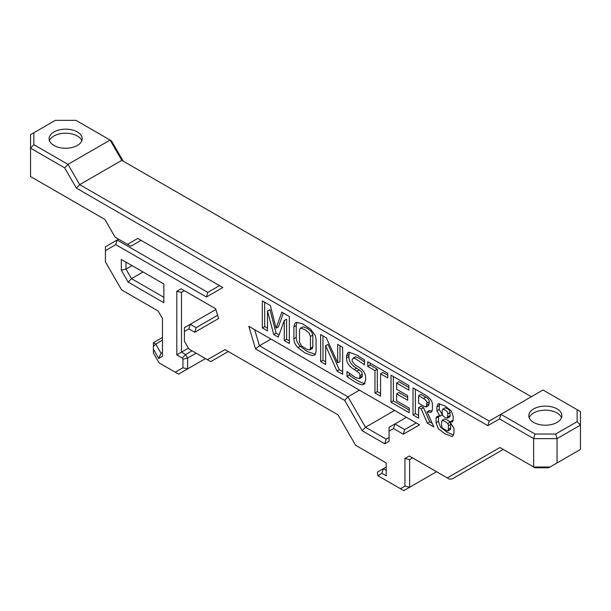 <?xml version="1.0" encoding="UTF-8"?>
<svg xmlns="http://www.w3.org/2000/svg" width="611" height="611" viewBox="0 0 611 611"><rect width="100%" height="100%" fill="white"/><g stroke="black" fill="none" stroke-linecap="round" stroke-linejoin="round"><path stroke-width="0.92" d="M432.405 404.795L432.405 409.538L431.282 412.272L427.074 411.913L433.848 426.944L427.356 423.194L421.231 409.042L418.634 407.545L418.634 418.161L413.005 414.915L413.005 387.893L423.538 393.973C429.617 397.326 432.573 400.938 432.405 404.795M364.515 360.016L364.515 364.851C357.168 359.673 353.395 357.42 353.196 358.099L355.533 356.755L352.15 359.329L352.15 361.246L355.251 365.157L358.061 366.783C363.262 369.762 365.798 373.527 365.668 378.087L365.668 379.874L364.057 384.357L362.674 384.686C359.994 384.945 354.77 382.203 346.995 376.46L346.995 371.511L355.358 377.422L359.497 378.599L360.039 375.589L359.375 373.161L354.235 369.487C349.095 366.524 346.521 362.674 346.521 357.954L346.521 355.961L347.896 352.57L349.08 352.234L357.198 355.251L364.515 360.016M380.592 396.195L374.971 392.949L374.971 370.549L367.761 366.386L367.761 361.765L387.771 373.321L387.771 377.942L380.592 373.802L380.592 396.195M396.638 389.268L407.674 395.638L407.674 400.258L396.638 393.889L396.638 400.839L409.225 408.102L409.225 412.723L391.017 402.214L391.017 375.192L408.858 385.495L408.858 390.116L396.638 383.059L396.638 389.268M297.954 347.613C295.327 345.024 293.967 342.061 293.883 338.723L293.883 326.9L294.655 323.769L295.709 322.761L296.656 322.425L302.285 323.67L310.571 329.085L315.299 335.561L316.093 339.724L316.093 351.546L315.062 354.823L312.236 355.648L304.95 352.944L297.954 347.613L300.299 346.261C297.664 343.672 296.304 340.709 296.22 337.371L296.22 325.548L297.015 322.387M393.553 428.578L403.313 434.215L419.528 424.851L248.807 326.282L255.528 348.889L344.635 400.335L362.186 430.732L384.777 443.777L389.077 441.302L389.077 431.167L393.553 428.578L394.927 423.965L389.077 427.349L389.077 431.167M121.306 270.207L128.188 282.129L163.847 302.72L163.847 283.985L121.306 259.423L121.306 270.207L125.988 269.092L125.988 262.127L121.306 259.423M436.086 422.697L436.086 418.031L436.995 416.32L439.981 416.206L436.88 410.791L436.88 406.918L438.041 403.94L438.736 403.703L445.029 405.964L451.315 410.966L453.171 416.328L453.171 420.2L452.346 421.888L450.07 422.033L453.965 428.357L453.965 433.023L452.797 436.162L451.766 436.414L445.029 433.81L438.232 428.555L436.086 422.697L438.423 421.346L438.53 415.954M284.252 320.592L278.234 337.096L273.728 334.5L267.488 310.915L267.488 330.895L262.333 327.916L262.333 300.902L270.337 305.523L276.103 328.168L281.801 312.137L289.339 316.49L289.339 343.512L284.252 340.579L284.252 320.592L286.597 319.24L284.146 320.531M326.327 337.852L337.654 362.827L337.654 344.383L342.664 347.277L342.664 374.299L336.966 371.007L325.648 345.742L325.648 364.477L320.638 361.582L320.638 334.561L326.327 337.852M499.92 447.527L503.227 449.436L452.232 478.879L449.413 479.161L447.267 477.924L499.92 447.527L533.647 467.003L533.647 438.629L499.523 418.925L487.822 425.676L76.383 188.135L64.682 167.872L30.55 148.168L30.55 176.541L104.886 219.456L115.12 237.183L127.516 244.339L137.75 238.427L222.816 287.544L206.434 296.999L207.809 292.386L117.129 240.031L105.428 246.791L105.428 250.609L115.762 244.644L206.434 296.999M447.267 477.924L409.248 455.974L404.948 458.449L404.948 486.15L400.472 488.731L377.842 475.663L381.936 473.304L386.228 475.786L386.228 462.947L355.61 445.266L338.059 414.869L224.97 349.584L207.419 359.711L188.883 349.011L184.407 341.251L184.407 331.506L188.883 328.917L194.733 332.292L218.57 318.53L215.66 308.738L181.093 288.797L176.8 291.279L176.8 354.869L182.269 358.023L182.941 359.199L182.941 367.769L175.242 372.214L159.051 362.858L153.399 353.074L153.399 349.232L158.723 358.458L162.465 356.297L162.465 318.453L158.173 311.014L121.612 289.904L105.428 261.882L105.428 250.609M531.31 396.745L121.81 160.326L110.11 140.064L75.978 120.359L55.318 120.359L33.857 132.747L33.857 144.677L67.989 164.382L110.11 140.064L111.477 140.851L123.178 161.121M53.951 145.464A16.543 9.555 0 0 0 71.983 147.534A16.543 9.555 0 0 0 82.195 138.712A16.543 9.555 0 0 0 65.652 129.158A16.543 9.555 0 0 0 49.101 138.712A16.543 9.555 0 0 0 53.951 145.464M386.228 470.378L383.303 468.69L381.936 473.304M224.97 349.584L228.277 351.493L210.726 361.628L207.419 359.711M184.407 331.506L184.407 327.679L215.882 309.51M188.883 328.917L190.258 324.304L196.108 327.679L194.733 332.292M217.6 315.268L196.108 327.679M181.093 288.797L215.66 308.738M176.8 291.279L181.482 292.394L184.407 290.706L181.482 292.394L181.482 352.165L176.8 354.869M182.269 358.023L185.576 354.533L181.482 352.165L188.402 348.171M175.242 372.214L178.557 374.123L187.623 368.884L182.941 367.769M153.399 349.232L153.399 342.71L162.465 337.478M205.464 358.588L187.623 368.884L187.623 358.077L182.941 359.199M196.108 353.181L187.623 358.077L185.576 354.533L192.007 350.813M386.228 467.003L377.453 472.066L377.842 475.663M158.723 358.458L161.067 353.28L155.736 344.062L153.399 342.71M153.399 346.529L155.736 344.062L162.465 340.174M404.948 486.15L409.63 487.265L403.779 490.641L400.472 488.731M162.465 352.471L161.067 353.28M115.762 244.644L117.129 240.031L118.595 239.191M409.248 455.974L412.555 457.883L409.63 459.571L404.948 458.449M436.544 471.73L409.63 487.265L409.63 459.571L412.555 457.883M207.809 292.386L219.502 285.627L222.816 287.544M344.635 400.335L347.942 396.845L259.431 345.742L255.528 348.889M362.186 430.732L365.493 427.242L347.942 396.845L359.482 390.185M403.313 434.215L404.681 429.602L416.221 422.942L419.528 424.851M248.807 326.282L254.65 329.657L259.431 345.742L270.971 339.074M384.777 443.777L386.152 439.164L365.493 427.242L394.584 410.447M404.681 429.602L394.927 423.965L406.46 417.305M389.077 437.476L386.152 439.164M128.188 282.129L131.495 278.631L125.988 269.092L132.014 265.609M163.847 297.313L131.495 278.631L143.035 271.971M550.03 467.003L548.663 467.789L535.022 467.789L533.647 467.003L550.03 467.003L580.45 449.436L580.45 425.119L557.049 438.629L557.049 462.947M64.682 167.872L67.989 164.382L79.69 184.644L489.19 421.063L543.011 389.994L577.143 409.698L577.143 421.628L555.682 434.016L535.022 434.016L533.647 438.629L557.049 438.629L555.682 434.016M499.523 418.925L500.89 414.311L535.022 434.016M533.647 422.415A16.543 9.555 0 0 0 551.68 424.485A16.543 9.555 0 0 0 561.899 415.663A16.543 9.555 0 0 0 545.348 406.109A16.543 9.555 0 0 0 528.805 415.663A16.543 9.555 0 0 0 533.647 422.415M76.383 188.135L79.69 184.644L121.81 160.326M33.857 144.677L30.55 148.168L30.55 134.657L33.857 132.747M487.822 425.676L489.19 421.063M577.143 409.698L580.45 411.608L580.45 425.119L577.143 421.628M299.505 330.108L299.505 341.969L301.345 345.742L307.02 349.416L309.83 349.904L310.464 348.301L310.464 336.432L309.135 332.934L304.988 329.734L300.841 328.13L300.2 328.29L299.505 330.108M309.83 349.904L312.358 348.415L312.809 346.949L312.809 335.08L311.473 331.582L307.325 328.382L303.178 326.778L300.2 328.29M315.459 354.319L307.287 351.592L300.299 346.261M408.858 387.42L398.983 381.715L396.638 383.059M409.225 410.027L393.354 400.862L391.017 402.214M393.354 400.862L393.354 376.544M407.674 397.555L398.983 392.537L396.638 393.889M380.592 393.499L377.308 391.598L374.971 392.949M377.308 391.598L377.308 369.197L374.971 370.549M387.771 375.238L382.937 372.45L380.592 373.802M377.308 369.197L370.098 365.034L367.761 366.386M370.098 365.034L370.098 363.117M364.515 361.842L359.352 358.42L355.533 356.755M359.497 378.599L361.842 377.247L362.384 375.986L361.72 371.816L356.58 368.143C351.432 365.172 348.866 361.322 348.866 356.61L349.316 352.226M362.674 384.686L365.011 383.334C362.338 383.593 357.107 380.852 349.332 375.116L346.995 376.46M349.332 375.116L349.332 373.26M441.6 425.386L441.837 427.097L442.769 428.349L447.283 430.954L448.214 430.786L448.451 425.676L447.84 423.53L445.06 421.384L442.303 420.315L441.6 421.72L441.6 425.386M448.054 430.938L450.559 429.434L450.788 424.324L450.177 422.178L447.84 423.53M450.177 422.178L447.405 420.032L444.64 418.963L442.066 420.399M442.181 413.639L442.792 415.663L445.029 417.496L447.42 418.184L447.871 413.807L447.244 411.715L445.029 409.912L442.807 409.156L442.181 410.516L442.181 413.639M447.42 418.184L449.757 416.832L450.215 415.579L449.581 410.363L447.367 408.568L445.152 407.804L442.639 409.225M439.981 416.038L442.318 414.686L439.981 416.206M453.675 435.047L447.367 432.458L440.569 427.204L438.423 421.346M453.125 420.75L452.415 420.513L450.07 421.865M442.318 414.686L439.217 409.439L439.5 403.688M289.339 340.808L286.597 339.227L284.252 340.579M286.597 339.227L286.597 319.24M283.344 313.031L278.448 326.816L276.103 328.168M267.488 328.191L264.67 326.572L262.333 327.916M264.67 326.572L264.67 302.254M279.036 334.859L276.065 333.148L269.97 309.647L267.488 310.915M269.97 309.647L267.633 310.999M276.065 333.148L273.728 334.5M339.991 345.734L339.991 361.475L337.654 362.827M325.648 361.773L322.975 360.23L320.638 361.582M322.975 360.23L322.975 335.913M342.664 371.595L339.311 369.655L327.985 344.39L325.648 345.742M339.311 369.655L336.966 371.007M426.165 407.002L426.89 403.153C426.997 401.335 425.859 399.808 423.461 398.548L418.634 395.76L418.634 403.252L423.461 406.04L426.165 407.002L428.662 405.589L429.228 401.801C429.334 399.991 428.196 398.456 425.806 397.196L420.971 394.408L418.634 395.76M432.137 411.241L429.411 410.561L427.074 411.913M418.634 415.457L415.35 413.563L413.005 414.915M415.35 413.563L415.35 389.245M432.198 423.293L429.701 421.842L423.568 407.69L420.971 406.193L418.634 407.545M423.568 407.69L421.231 409.042M429.701 421.842L427.356 423.194M561.517 417.687A16.543 9.555 0 0 0 545.348 410.164A16.543 9.555 0 0 0 529.179 417.687M81.821 140.736A16.543 9.555 0 0 0 65.652 133.213A16.543 9.555 0 0 0 49.483 140.736M137.75 238.427L141.057 240.344L130.823 246.248L127.516 244.339M312.809 335.08L310.464 336.432M312.809 346.949L310.464 348.301M296.22 337.371L293.883 338.723M296.22 325.548L293.883 326.9M348.866 354.609L346.521 355.961M348.866 356.61L346.521 357.954M356.58 368.143L354.235 369.487M359.321 369.724L356.977 371.076M362.384 374.238L360.039 375.589M362.384 375.986L360.039 377.338M450.788 427.983L448.451 429.334M450.788 424.324L448.451 425.676M450.215 412.456L447.871 413.807M450.215 415.579L447.871 416.931M438.423 416.687L436.086 418.031M439.217 405.567L436.88 406.918M439.217 409.439L436.88 410.791M425.806 397.196L423.461 398.548M429.228 401.801L426.89 403.153M429.228 403.711L426.89 405.062"/></g></svg>
